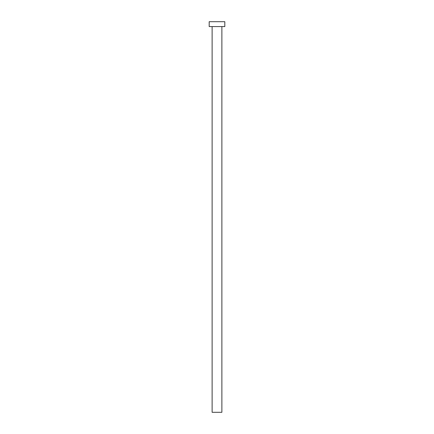 <?xml version="1.0" encoding="UTF-8"?>
<svg xmlns="http://www.w3.org/2000/svg" width="434" height="434" viewBox="0 0 434 434"><rect width="100%" height="100%" fill="white"/><g stroke="black" fill="none" stroke-linecap="round" stroke-linejoin="round"><path stroke-width="0.65" d="M221.882 26.582L221.882 412.3L212.118 412.3L212.118 26.582M224.812 26.582L209.188 26.582L209.188 21.7L224.812 21.7L224.812 26.582"/></g></svg>
